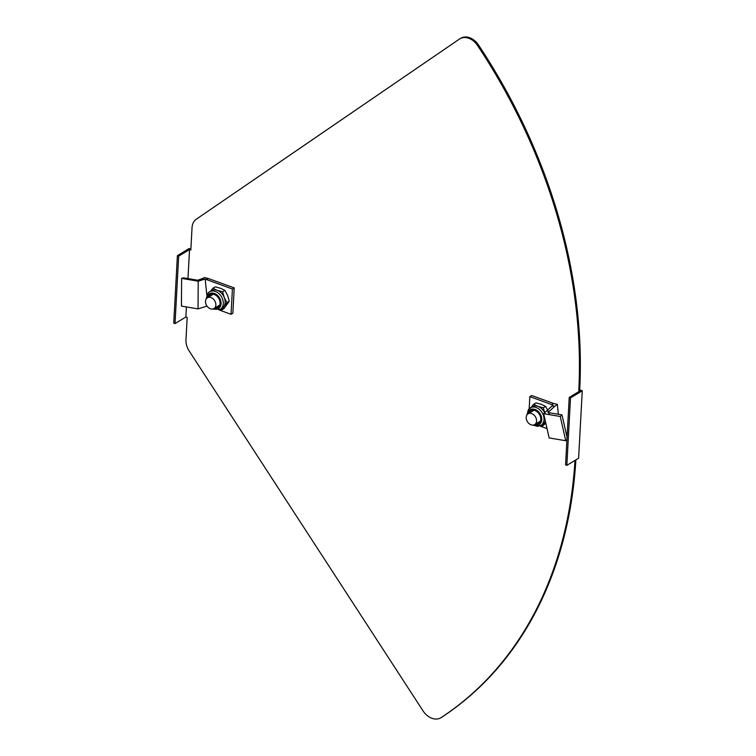 <?xml version="1.0" encoding="UTF-8"?>
<svg xmlns="http://www.w3.org/2000/svg" width="756" height="756" viewBox="0 0 756 756"><rect width="100%" height="100%" fill="white"/><g stroke="black" fill="none" stroke-linecap="round" stroke-linejoin="round"><path stroke-width="1.13" d="M187.96 278.586L189.539 249.537L190.833 250L192.033 227.717A15.8 11.727 58.7 0 1 196.362 219.155L459.412 39.095A15.8 11.727 58.7 0 1 459.799 38.84L460.706 38.291A15.8 11.727 58.7 0 1 478.482 44.973A474.012 351.767 58.7 0 1 579.682 389.822L582.262 390.757L578.614 458.202L566.849 465.365L565.564 464.893L569.211 397.448L580.069 390.843L578.775 390.37L579.682 389.822M189.539 249.537L178.681 256.142L175.023 323.587L185.881 316.981L187.176 317.444L185.967 339.727A15.8 11.727 -121.3 0 0 189.217 351.039L423.029 710.876A15.8 11.727 -121.3 0 0 440.928 717.737L441.825 717.189A15.8 11.727 -121.3 0 0 442.08 717.028A474.012 351.767 -121.3 0 0 575.883 459.865M190.881 249.14L189.151 248.516L177.386 255.67L173.738 323.124L175.023 323.587M185.881 316.981L186.43 306.936M440.928 717.737A15.8 11.727 -121.3 0 0 441.173 717.586A474.012 351.767 -121.3 0 0 574.976 460.423M459.799 38.84A15.8 11.727 58.7 0 1 477.575 45.53A474.012 351.767 58.7 0 1 578.775 390.37M178.681 256.142L177.386 255.67M566.849 465.365L570.506 397.911L582.262 390.757M570.506 397.911L569.211 397.448M205.509 301.285A6.322 4.687 -121.3 0 0 208.325 307.56A6.322 4.687 -121.3 0 0 213.967 308.561A6.322 4.687 -121.3 0 0 215.857 305.027A6.322 4.687 -121.3 0 0 213.031 298.762A6.322 4.687 -121.3 0 0 207.399 297.76A6.322 4.687 -121.3 0 0 205.509 301.285M206.983 306.085L198.044 308.892L198.223 281.194L201.436 280.192L197.486 280.192L183.462 277.83L181.62 278.397L181.449 306.095L198.044 308.892M198.856 279.758L201.672 278.87L204.243 279.304L201.436 280.192M201.672 278.87L204.422 277.546L208.316 278.52L234.228 287.894L232.857 313.192L231.043 314.288L232.413 289L234.228 287.894M206.823 295.105L205.188 279.077L204.243 279.304M205.188 279.077L232.413 289M219.023 309.941L231.043 314.288M206.501 279.625L208.316 278.52M181.62 278.397L198.223 281.194M212.351 309.072L220.242 309.365A10.272 7.626 -121.3 0 0 221.933 307.796A10.272 7.626 -121.3 0 0 220.535 295.36A10.272 7.626 -121.3 0 0 209.563 291.816L211.406 290.691A10.272 7.626 58.7 0 1 217.237 290.332A10.272 7.626 58.7 0 1 224.267 297.533L226.98 302.665L229.276 301.266L227.622 295.501L224.91 290.37L222.614 291.769L224.267 297.533A10.272 7.626 -121.3 0 1 223.776 306.671L226.98 302.665M214.761 308.07A7.447 5.528 -121.3 0 0 217.851 307.512A7.447 5.528 -121.3 0 0 219.079 306.378A7.447 5.528 -121.3 0 0 218.059 297.354A7.447 5.528 -121.3 0 0 210.102 294.793A7.447 5.528 -121.3 0 0 208.873 295.936A7.447 5.528 -121.3 0 0 208.193 297.278M210.584 294.538A7.447 5.528 -121.3 0 0 209.799 295.369A7.447 5.528 -121.3 0 0 209.11 296.711M215.687 307.512A7.447 5.528 -121.3 0 0 218.295 307.21M224.91 290.37L220.582 288.301L215.205 286.864L212.909 288.263L217.237 290.332L222.614 291.769M229.276 301.266L223.927 308.637L221.631 310.036L223.776 306.671A10.272 7.626 58.7 0 1 222.084 308.24L220.242 309.365M221.631 310.036L219.75 309.629M210.451 291.277L212.909 288.263M536.562 421.073A6.322 4.687 -121.3 0 0 533.736 414.798A6.322 4.687 -121.3 0 0 528.094 413.797A6.322 4.687 -121.3 0 0 526.214 417.321A6.322 4.687 -121.3 0 0 529.03 423.596A6.322 4.687 -121.3 0 0 534.672 424.598A6.322 4.687 -121.3 0 0 536.562 421.073M549.262 411.33L546.692 410.895L552.097 405.925L554.668 406.35L547.968 412.521L561.991 414.883L560.262 416.48L543.668 413.683L549.149 437.932L565.743 440.729L560.262 416.48M558.363 414.279L557.352 404.375L554.668 406.35M546.692 410.895L543.668 413.683M552.097 405.925L552.967 405.046L529.843 396.616L531.648 395.511L553.458 403.402L551.644 404.507M529.181 408.684L529.843 396.616M547.042 428.624L539.727 425.978M553.458 403.402L557.352 404.375M566.924 439.642L565.743 440.729M567.057 437.28L561.991 414.883M545.426 421.451L544.481 422.708A10.272 7.626 58.7 0 1 542.789 424.286L540.937 425.401A10.272 7.626 -121.3 0 0 542.628 423.832A10.272 7.626 -121.3 0 0 541.239 411.396A10.272 7.626 -121.3 0 0 530.258 407.862A10.272 7.626 -121.3 0 0 528.567 409.431M535.465 424.116A7.447 5.528 -121.3 0 0 538.546 423.558A7.447 5.528 -121.3 0 0 539.775 422.415A7.447 5.528 -121.3 0 0 538.763 413.4A7.447 5.528 -121.3 0 0 530.807 410.829A7.447 5.528 -121.3 0 0 529.578 411.973A7.447 5.528 -121.3 0 0 528.898 413.315M531.288 410.584A7.447 5.528 -121.3 0 0 530.504 411.406A7.447 5.528 -121.3 0 0 529.814 412.757M545.823 423.247L542.326 426.082L540.455 425.675M533.613 404.299L537.941 406.378L543.318 407.815L545.615 406.416L541.287 404.337L535.909 402.901L533.613 404.299L531.156 407.314M543.318 407.815L544.972 413.579M545.615 406.416L547.656 410.007M545.341 421.092A10.272 7.626 58.7 0 1 544.481 422.708L542.326 426.082M526.904 414.997L528.368 409.62L532.111 406.737A10.272 7.626 58.7 0 1 537.941 406.378A10.272 7.626 58.7 0 1 544.632 412.795M536.391 423.549A7.447 5.528 -121.3 0 0 538.99 423.247M477.575 45.53L478.482 44.973M441.173 717.586L442.08 717.028M195.549 279.862L193.716 280.438M206.199 298.96L207.664 293.574L209.563 291.816A10.272 7.626 -121.3 0 0 207.862 293.394M213.457 308.817A8.656 6.426 -121.3 0 0 219.901 307.229A8.656 6.426 -121.3 0 0 217.879 295.766A8.656 6.426 -121.3 0 0 208.051 295.086A8.656 6.426 -121.3 0 0 206.927 298.1M548.166 414.439L549.895 412.852M534.152 424.853A8.656 6.426 -121.3 0 0 540.606 423.265A8.656 6.426 -121.3 0 0 538.584 411.803A8.656 6.426 -121.3 0 0 528.746 411.122A8.656 6.426 -121.3 0 0 527.631 414.137M213.967 308.561L219.76 305.037M207.399 297.76L213.192 294.235M528.094 413.797L533.887 410.272M534.672 424.598L540.464 421.073M540.937 425.401L537.384 426.356L533.056 425.108"/></g></svg>

